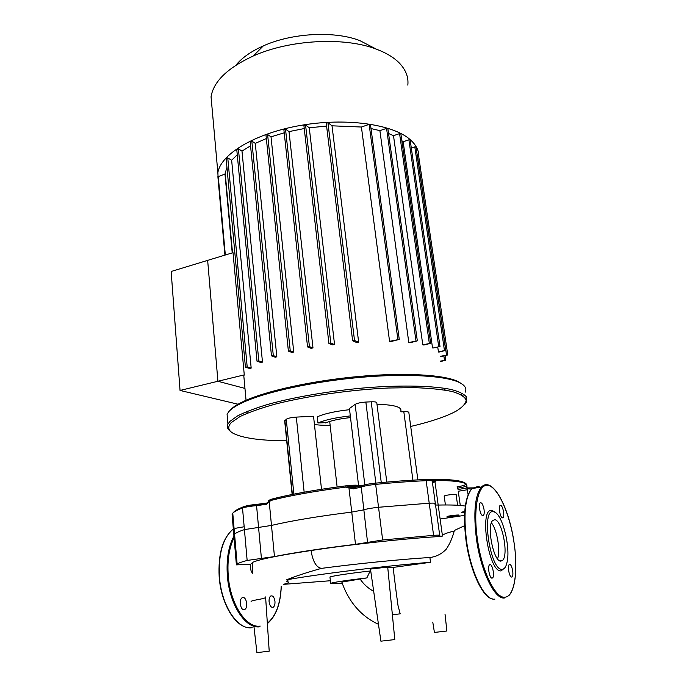 <?xml version="1.0" encoding="UTF-8"?>
<svg xmlns="http://www.w3.org/2000/svg" width="687" height="687" viewBox="0 0 687 687"><rect width="100%" height="100%" fill="white"/><g stroke="black" fill="none" stroke-linecap="round" stroke-linejoin="round"><path stroke-width="1.03" d="M494.64 519.733L492.708 520.531C486.319 525.701 493.704 562.327 500.935 561.099L502.618 560.3C508.912 554.881 501.905 519.475 494.64 519.733M495.207 512.382L491.944 510.553C478.77 506.989 488.491 572.786 501.098 570.888L504.747 567.917M502.18 569.334C504.602 569.128 506.293 566.457 507.246 561.331C510.286 546.414 502.712 516.031 495.026 512.279L493.421 511.703C480.891 508.354 490.2 571.086 502.18 569.334M508.655 570.785C509.599 575.491 510.759 577.544 512.133 576.943C512.914 575.904 513.095 573.808 512.665 570.657C511.729 565.968 510.57 563.924 509.187 564.508C508.414 565.538 508.234 567.625 508.655 570.785M502.523 517.861L503.09 517.629C504.945 516.074 502.764 505.323 500.591 505.34L500.007 505.563C498.144 507.1 500.359 517.964 502.523 517.861M484.017 509.453C482.995 504.413 481.699 502.223 480.127 502.893C479.346 503.897 479.157 505.907 479.552 508.912C480.574 513.979 481.87 516.177 483.433 515.508C484.215 514.477 484.412 512.468 484.017 509.453M490.054 564.577L489.479 564.851C487.315 566.638 489.659 578.643 492.081 578.153L492.631 577.879C494.786 576.067 492.485 564.199 490.054 564.577M497.543 558.832C500.746 551.026 496.993 529.239 491.403 522.859M269.089 601.786C268.918 598.935 269.467 597.012 270.738 596.015C272.842 595.371 274.25 597.158 274.955 601.374C275.135 604.234 274.585 606.166 273.306 607.171C271.21 607.815 269.802 606.02 269.089 601.786M235.916 549.935L235.512 545.203M242.975 597.492C246.53 596.96 248.222 607.6 244.864 609.403L244.031 609.687C240.459 610.305 238.733 599.571 242.099 597.784L242.975 597.492M370.465 569.076L387.708 567.067L394.802 639.571L380.907 641.177M445.013 614.075L446.885 631.01L434.416 632.435M392.371 614.736L400.195 613.843L392.371 614.745M387.751 567.488L393.376 567.393C393.376 571.515 395.248 583.907 396.21 592.409L398.005 605.436L400.195 613.843M370.731 570.931L370.164 571.009C350.628 573.164 331.615 576.041 329.958 577.046L330 577.415M283.774 584.216C288.334 583.091 289.631 582.258 287.673 581.709C284.263 581.477 290.927 579.699 286.445 579.897C313.787 574.641 389.323 565.375 430.474 562.301L393.376 567.393M330.361 580.747L283.645 584.336M370.164 571.009L366.858 577.913L341.851 582.087M464.618 525.684L455.172 530.081L454.201 531.094C448.585 532.331 444.635 533.722 442.368 535.267L441.767 536.401C408.293 538.204 351.924 544.267 311.074 550.527C278.578 555.405 259.119 559.338 252.713 562.344L250.575 564.328L236.397 564.869L237.127 564.027C238.509 563.048 241.85 561.854 247.148 560.455L274.457 556.573L271.485 525.435L244.417 529.608C239.188 531.326 235.899 532.846 234.568 534.168L233.863 535.328L234.568 534.168C235.899 532.846 239.188 531.326 244.417 529.608L271.485 525.435L269.201 501.579L266.668 503.107L242.76 507.066C237.419 509.179 234.087 511.24 232.773 513.241C234.078 511.686 237.324 509.934 242.511 507.994L242.76 507.066C245.8 505.804 250.326 504.936 256.311 504.456L256.56 505.615L266.316 504.318L266.668 503.107L268.737 501.922L268.153 501.57L270.876 500.471L269.201 501.579M353.771 487.598L349.151 487.341L348.953 487.985L351.753 512.09L363.681 509.857C366.806 508.869 371.796 508.002 378.631 507.264L429.22 503.193C433.798 502.97 435.85 503.167 435.369 503.786C435.85 503.167 433.798 502.97 429.22 503.193L378.631 507.264C371.796 508.002 366.806 508.869 363.681 509.857L351.753 512.09L355.497 544.336L382.65 539.982L433.591 535.345C438.194 535.027 440.247 535.096 439.74 535.551L438.641 536.032L442.11 536.384M465.297 506.07C460.05 505.125 451.016 504.79 438.186 505.065L435.541 505.014L438.186 505.065L434.957 481.656L436.795 480.436L434.57 481.072L434.957 481.656L432.595 483.038L432.449 482.566M351.753 512.09C318.072 516.298 291.322 520.746 271.485 525.435C291.322 520.746 318.072 516.298 351.753 512.09M355.497 544.336C321.525 548.484 294.517 552.563 274.457 556.573M251.081 601.494C251.571 600.017 267.329 598.815 265.594 596.934M286.445 579.897C295.041 576.341 306.694 572.503 321.404 568.381C316.2 567.385 312.765 561.434 311.074 550.527M321.404 568.381C355.454 563.847 401.509 559.175 429.916 557.526C436.348 556.685 441.818 553.877 446.318 549.102C449.839 543.786 452.467 537.784 454.201 531.094M265.611 597.166L269.21 651.182L256.921 652.624M429.916 557.526L430.474 562.301M342.212 583.117C333.478 583.821 329.623 583.881 330.636 583.306C334.406 582.138 346.48 580.343 366.858 577.913M218.268 180.99L217.865 172.669C220.647 154.249 254.722 133.407 300.434 125.446C346.093 117.391 393.282 124.295 410.354 139.787C416.313 145.137 419.139 150.934 418.83 157.177M212.051 107.962L211.055 96.815C213.494 81.513 227.543 67.91 253.211 56.016C289.656 39.563 344.616 36.712 376.424 49.189C386.249 52.89 393.857 57.476 399.241 62.946C405.837 69.816 408.696 77.21 407.82 85.119M376.424 49.189L359.868 40.627C334.517 30.7 291.992 32.89 263.344 45.883C251.056 51.379 241.918 57.82 235.933 65.196M443.957 388.164L445.262 390.104M438.418 351.727L438.778 352.13L445.708 350.396L438.418 351.727L437.756 347.175M432.896 348.06L439.998 346.514L432.896 348.06M180.046 390.448L171.149 271.485L233.022 252.653L244.263 374.87L217.916 381.268L244.967 388.421L217.916 381.268L207.654 260.373L217.916 381.268L180.046 390.448L238.054 404.222M401.835 140.689L403.149 141.737L432.527 347.888M422.78 344.78L423.888 345.046L430.646 343.311L422.78 344.78L393.496 135.665L399.576 133.621L400.865 133.862L430.629 343.242M388.559 133.51L393.496 135.665M408.799 342.504L410.337 342.676L417.327 340.872L408.799 342.504L379.894 130.642L386.566 128.375L387.88 128.624L417.318 340.804M370.997 128.555L379.894 130.642M389.563 341.327L391.676 341.379L399.259 339.412L389.563 341.327L361.414 127.026L369.134 124.373L370.473 124.63L399.25 339.344M326.248 123.222L352.62 340.795L356.227 342.349L358.648 342.178L332.01 125.815L361.414 127.026M303.912 125.635L328.91 343.423L332.388 344.857L334.552 344.573L309.262 127.799L326.514 126.073M283.877 129.688L307.544 346.926L311.048 348.3L312.989 347.94L289.012 131.603L304.161 128.563M265.981 135.081L288.385 351.109L292.027 352.465L293.744 352.036L271.013 136.85L284.117 132.84M276.835 356.768L273.306 355.608L271.477 355.883L275.341 357.249L276.835 356.768L255.272 143.36L266.238 138.602M262.477 362.101L258.81 360.95L257.007 361.216L261.249 362.642L262.477 362.101L241.987 151.114L250.549 145.807M251.176 368.095L247.191 366.901L245.422 367.159L250.291 368.704L251.176 368.095L231.648 160.251L237.255 154.747M232.223 252.902L224.984 174.026L226.942 167.31M244.263 374.87L243.808 375.875L244.297 381.199M246.702 413.411L247.518 411.23M217.891 176.731L224.984 174.026M226.246 158.422L227.766 157.89L231.648 160.251M236.869 149.405L238.415 148.856L241.987 151.114M250.248 141.668L251.828 141.101L255.272 143.36M265.843 134.832L267.595 134.506L271.013 136.85M288.385 351.109L290.249 350.825L293.744 352.036M283.748 129.439L285.509 129.104L289.012 131.603M307.544 346.926L309.425 346.634L312.989 347.94M303.791 125.386L305.569 125.043L309.262 127.799M328.91 343.423L330.799 343.122L334.552 344.573M326.136 122.99L327.922 122.63L332.01 125.815M352.62 340.795L354.518 340.486L358.648 342.178M440.427 356.287L447.761 354.939L440.401 356.759M440.384 361.122L445.717 360.237L440.444 361.56M403.149 141.737L408.894 139.83L410.156 140.054L439.989 346.454M411.307 148.031L414.811 146.881L416.039 147.095L445.7 350.336M417.164 154.79L418.503 154.953L447.752 354.887M458.572 515.465C456.168 516.298 446.043 517.302 447.057 516.615L447.512 516.409C449.848 515.576 460.101 514.546 459.053 515.25L458.572 515.465M444.197 496.186L444.618 495.799C446.936 494.846 457.13 493.859 456.108 494.683L457.619 505.254M464.687 512.313L461.26 512.27L464.747 511.463M458.238 491.248L467.4 489.745M286.694 440.753C261.163 440.685 243.499 438.297 233.692 433.591C228.093 430.62 227.268 426.962 231.227 422.625L240.003 416.554C248.96 412.303 260.888 408.104 275.788 403.973C307.647 395.91 350.473 389.787 388.224 388.009L414.347 387.648C429.882 388.207 442.54 389.503 452.338 391.556C460.238 393.969 464.85 396.846 466.19 400.186C465.7 403.707 462.334 407.365 456.099 411.178L452.922 412.818C442.6 417.73 428.525 422.282 410.706 426.455M465.108 404.033L466.696 401.74L466.662 397.034C464.24 394.123 459.156 391.633 451.393 389.546C433.746 385.793 403.097 384.943 367.536 387.623C331.692 390.628 294.706 396.914 267.758 404.428C255.178 408.241 245.087 412.08 237.487 415.927L229.862 421.432L227.938 424.111C226.676 426.902 227.595 429.375 230.695 431.522M227.56 419.705L227.079 414.218L228.986 411.436C231.622 408.525 236.345 405.502 243.164 402.359C265.586 392.002 312.611 381.654 359.31 377.464C406.034 373.256 445.674 375.712 459.448 382.556C465.005 385.338 466.945 388.541 465.262 392.148M463.931 394.252L462.694 395.6M461.166 394.699L462.437 393.333M461.578 383.724L458.04 381.56C444.369 374.758 405.167 372.302 359 376.45C312.86 380.589 266.393 390.834 244.186 401.114C237.427 404.231 232.747 407.236 230.128 410.13M325.569 422.668L317.952 422.977L317.274 416.837C324.41 413.668 335.179 411.281 349.58 409.675M358.545 485.323L349.443 408.525L355.136 404.377C357.24 403.183 360.812 402.41 365.862 402.058L371.212 401.809C375.111 401.689 376.983 402.067 376.82 402.934L386.781 482.102M400.77 411.195C402.23 407.065 394.295 404.763 376.983 404.291M400.865 411.848L403.819 411.702C407.322 411.573 408.997 411.882 408.859 412.629L417.868 479.895M284.693 421.071L286.256 419.276C287.99 418.177 291.34 417.456 296.303 417.103L313.538 416.236L321.507 489.307M314.44 424.463C318.51 425.141 323.749 425.425 330.138 425.313M467.134 487.95L466.353 487.796L466.765 486.576L467.134 487.882M466.765 486.576L468.113 494.64M464.541 515.37L440.118 519.02M434.57 481.072L432.338 481.733M361.465 485.855L353.702 487.641L353.513 488.886L360.967 487.117C364.067 486.01 369.013 485.091 375.815 484.361C394.098 482.566 410.878 481.338 426.155 480.685C430.715 480.531 432.767 480.814 432.312 481.544L435.318 503.408M349.151 487.341L345.862 487.092L353.513 488.886M367.545 542.335L361.164 486.19C364.393 484.739 369.177 483.734 375.506 483.159L375.428 483.141C369.323 483.794 364.874 484.627 362.092 485.632L354.32 487.538M266.316 504.318L270.876 500.471C289.777 495.585 314.775 491.128 345.862 487.092C352.122 486.336 356.742 486.13 359.73 486.473M439.706 535.285L435.369 503.786L434.828 504.103M233.872 535.379L232.094 514.623L232.773 513.241L237.127 564.027M350.447 417.043L350.507 417.524M350.516 417.593C339.464 418.778 331.16 420.556 325.595 422.952M317.952 422.977C325.106 419.877 335.9 417.524 350.318 415.91M466.155 541.253C469.539 565.521 478.719 588.896 487.332 595.827M480.273 487.195L477.972 486.413L471.917 488.603C465.108 497.01 463.33 514.52 466.567 541.15C470.904 573.018 484.953 601.099 494.769 599.107L494.941 599.09M487.358 484.816L481.475 486.997C474.854 495.404 473.214 512.974 476.546 539.699C480.986 571.704 494.932 599.931 504.541 597.956M505.082 597.175C514.795 596.565 518.436 569.566 513.824 541.287C509.436 512.931 497.877 487.186 488.122 485.383C478.315 483.124 472.768 507.994 477.465 539.613C481.853 571.215 495.61 599.098 505.082 597.175M478.599 487.478L472.381 488.526M469.856 491.411C464.412 501.029 463.175 517.629 466.155 541.227M234.069 537.723C229.106 547.779 227.165 560.455 228.247 575.74C230.257 604.113 246.195 628.442 260.218 626.097M234.241 535.585C228.531 545.839 226.238 559.252 227.363 575.826C229.389 604.56 245.551 629.189 259.746 626.793M233.322 529.016C222.949 537.672 218.329 553.662 219.454 576.968C221.412 605.599 237.625 630.116 251.949 627.712L252.198 627.686M243.945 526.8L235.109 528.346M267.355 623.246C275.788 616.316 280.399 604.071 281.189 586.526M373.685 591.292C368.198 588.398 363.629 584.251 359.988 578.866M442.368 535.267L438.186 505.065M433.591 535.345L426.155 480.685L425.485 479.535C429.933 479.311 432.209 479.852 432.329 481.158M247.148 560.455L242.511 507.994C245.422 507.023 250.102 506.233 256.56 505.615L261.412 558.368M382.65 539.982L375.506 483.159C393.651 481.381 410.311 480.17 425.485 479.535L425.201 479.526C410.113 480.17 393.539 481.372 375.488 483.141M236.397 564.869L233.863 535.328M218.26 176.344L225.327 254.997M227.766 157.89L247.191 366.901M238.415 148.856L258.81 360.95M251.828 141.101L273.306 355.608M267.595 134.506L290.249 350.825M285.509 129.104L309.425 346.634M305.569 125.043L330.799 343.122M327.922 122.63L354.518 340.486M369.134 124.373L397.859 339.326M414.811 146.881L444.429 350.336M417.292 154.747L446.507 354.887M443.871 355.96L444.48 360.186M408.894 139.83L438.684 346.446M386.566 128.375L415.961 340.795M399.576 133.621L429.306 343.234M403.819 411.702L412.904 480.17M371.212 401.809L381.268 482.6M355.136 404.377L364.814 484.867M365.862 402.058L375.841 483.124M296.303 417.103L304.152 492.21M286.256 419.276L293.881 494.159M284.882 420.444L292.387 494.451M472.699 487.882L467.151 487.925L472.673 487.899M467.083 487.916L458.083 489.539L457.053 486.843C462.265 485.992 465.056 485.22 465.442 484.541L465.099 483.511M467.744 488.861L471.488 489.032M437.198 497.886L437.301 498.633M432.14 480.617L436.795 480.436L436.03 479.337L429.744 479.62M266.754 503.056L256.294 504.438M269.158 502.266L268.505 502.111M436.795 480.436C456.984 480.66 467.014 482.403 466.894 485.649L466.817 485.803C465.915 486.542 462.832 487.341 457.568 488.191M270.876 500.471L271.812 499.106C290.489 494.262 315.153 489.84 345.819 485.855M271.408 499.217L269.356 500.11M345.862 487.092L345.844 485.846L358.056 485.271M360.177 486.37L358.837 485.366M361.903 485.657L359.456 485.503M466.894 485.649L465.442 484.541M513.85 541.287C508.586 506.001 492.193 475.945 481.475 486.997L471.917 488.603C464.73 497.19 462.798 514.743 466.121 541.236C470.209 570.906 482.695 597.793 492.639 598.961M508.595 595.835C516.057 588.896 517.629 565.246 513.85 541.304M493.627 511.154L495.026 512.279M511.231 577.063L512.133 576.943M502.223 517.766L503.09 517.629M492.631 577.879L491.574 578.016M483.433 515.508L482.429 515.662M502.618 560.3L499.578 560.712M247.981 627.592C234.439 626.003 221.016 602.842 219.179 577.028C218.019 553.756 222.734 537.749 233.322 529.007M243.318 609.601L244.864 609.403M271.966 607.342L273.306 607.171M267.38 623.633C275.925 616.376 280.554 603.985 281.275 586.458M434.424 632.469L432.784 622.139M250.257 564.345C250.454 568.905 251.021 571.584 251.94 572.374L252.687 573.293L252.713 562.344M256.921 652.65L253.907 626.209M380.916 641.211L370.448 568.973M329.958 577.046L330.636 583.306M341.808 581.941C347.39 598.626 358.923 615.423 378.46 624.294M211.055 96.815L217.865 172.669M263.344 45.883L253.211 56.016M225.164 172.78L232.515 252.816M243.808 375.875L246.049 400.281M247.071 411.41L247.122 411.968M217.882 176.645L224.915 255.126M257.007 361.216L236.723 149.156M245.422 367.159L226.1 158.182M271.477 355.883L250.111 141.41M445.056 355.694L445.708 360.186M444.171 496.04L445.425 504.971M458.22 491.119L460.281 505.443M466.696 401.74L465.82 395.884M244.186 401.114L243.164 402.359M458.04 381.56L459.448 382.556M227.938 424.111L227.079 414.218M284.658 420.71L292.138 494.503M337.119 487.023L329.7 421.423M429.822 479.629L436.03 479.337C456.159 479.474 466.413 481.45 466.774 485.254L467.126 487.847M473.386 487.856L476.675 487.804M361.843 485.675L359.559 485.529C356.69 484.962 352.105 485.074 345.81 485.872C314.998 489.874 290.146 494.357 271.262 499.32C269.167 500.042 268.128 500.797 268.153 501.57"/></g></svg>
